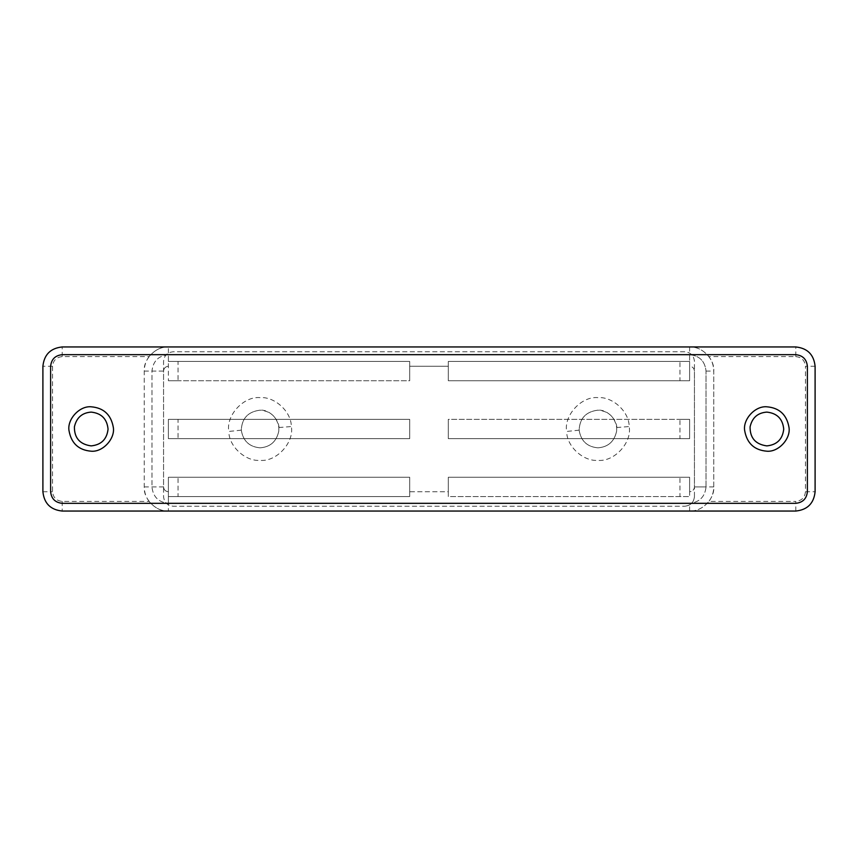 <?xml version="1.0" encoding="UTF-8"?>
<svg xmlns="http://www.w3.org/2000/svg" width="858" height="858" viewBox="0 0 858 858"><rect width="100%" height="100%" fill="white"/><g stroke="black" fill="none" stroke-linecap="round" stroke-linejoin="round"><path stroke-width="0.64" stroke-dasharray="4.29 3.22" d="M679.965 380.738L448.305 380.738L448.305 361.433L689.617 361.433L679.965 361.433L679.965 380.738L689.617 380.738L689.617 361.433L689.617 380.738L448.305 380.738L448.305 361.433L689.617 361.433L689.617 380.738L448.305 380.738L448.305 361.433L679.965 361.433M679.965 438.653L448.305 438.653L448.305 419.348L689.617 419.348L679.965 419.348L679.965 438.653L689.617 438.653L689.617 419.348L689.617 438.653L448.305 438.653L448.305 419.348L679.965 419.348M679.965 496.567L448.305 496.567L448.305 477.262L689.617 477.262L679.965 477.262L679.965 496.567L689.617 496.567L689.617 477.262L689.617 496.567L448.305 496.567L448.305 477.262L689.617 477.262L689.617 491.741L689.617 477.262L448.305 477.262L679.965 477.262M178.035 361.433L409.695 361.433L409.695 380.738L168.382 380.738L178.035 380.738L178.035 361.433L168.382 361.433L168.382 380.738L168.382 361.433L409.695 361.433L409.695 380.738L178.035 380.738M178.035 419.348L409.695 419.348L409.695 438.653L168.382 438.653L178.035 438.653L178.035 419.348L168.382 419.348L168.382 438.653L168.382 419.348L409.695 419.348L409.695 438.653L168.382 438.653L168.382 419.348L168.382 438.653L409.695 438.653L178.035 438.653M260.081 447.822C249.335 446.868 243.071 440.98 241.291 430.148L241.291 430.148C241.87 418.286 248.134 411.636 260.081 410.178C270.356 409.223 280.963 421.482 278.786 431.145C276.555 441.495 270.324 447.05 260.081 447.822C249.335 446.868 243.071 440.98 241.291 430.148C241.87 418.286 248.134 411.636 260.081 410.178C270.667 411.068 276.919 416.849 278.85 427.52L278.786 431.145C276.555 441.495 270.324 447.05 260.081 447.822M241.291 430.148L228.807 431.456C225.89 415.562 243.458 396.064 260.081 397.629C274.56 396.439 291.302 411.432 291.355 426.544C294.273 442.438 276.705 461.936 260.081 460.371C245.602 461.561 228.861 446.568 228.807 431.456M597.919 447.822C587.172 446.868 580.909 440.98 579.129 430.148L579.129 430.148C579.708 418.286 585.971 411.636 597.919 410.178C608.193 409.223 618.8 421.482 616.623 431.145C614.392 441.495 608.161 447.05 597.919 447.822C587.172 446.868 580.909 440.98 579.129 430.148C579.708 418.286 585.971 411.636 597.919 410.178C608.504 411.068 614.757 416.849 616.688 427.52L616.623 431.145C614.392 441.495 608.161 447.05 597.919 447.822M579.129 430.148L566.645 431.456C563.727 415.562 581.295 396.064 597.919 397.629C612.398 396.439 629.139 411.432 629.193 426.544C632.11 442.438 614.543 461.936 597.919 460.371C583.44 461.561 566.698 446.568 566.645 431.456M694.444 496.567C693.832 502.391 690.615 505.609 684.791 506.22C690.615 505.609 693.832 502.391 694.444 496.567L694.444 361.433C693.875 355.566 690.658 352.348 684.791 351.78L173.209 351.78C167.342 352.348 164.125 355.566 163.556 361.433L163.556 496.567C164.168 502.391 167.385 505.609 173.209 506.22L684.791 506.22L173.209 506.22C167.385 505.609 164.168 502.391 163.556 496.567L163.556 361.433C164.125 355.566 167.342 352.348 173.209 351.78L684.791 351.78C690.658 352.348 693.875 355.566 694.444 361.433L694.444 496.567M766.837 412.108C777.101 413.213 782.732 418.897 783.729 429.15M766.837 445.892C755.576 444.347 749.989 438.02 750.074 426.898M91.162 412.108C101.426 413.213 107.057 418.897 108.054 429.15M91.162 445.892C79.901 444.347 74.314 438.02 74.399 426.898M706.027 486.915L706.027 371.085C704.986 361.186 699.517 355.716 689.617 354.676L689.617 361.433L448.305 361.433L448.305 366.259L409.695 366.259L409.695 380.738L409.695 366.259L448.305 366.259L448.305 380.738L689.617 380.738L689.617 366.259C692.524 366.57 694.133 368.179 694.444 371.085L694.444 486.915C694.133 489.821 692.524 491.43 689.617 491.741L689.617 496.567L448.305 496.567L448.305 491.741L409.695 491.741L409.695 496.567L168.382 496.567L168.382 477.262L409.695 477.262L168.382 477.262L168.382 496.567L178.035 496.567L178.035 477.262L168.382 477.262L168.382 496.567L168.382 477.262L409.695 477.262L409.695 496.567L168.382 496.567L168.382 503.324L689.617 503.324C699.517 502.284 704.986 496.814 706.027 486.915L706.027 371.085C704.986 361.186 699.517 355.716 689.617 354.676L168.382 354.676C158.483 355.716 153.014 361.186 151.973 371.085L151.973 486.915C153.014 496.814 158.483 502.284 168.382 503.324L62.205 503.324C55.223 502.584 51.362 498.723 50.622 491.741L50.622 366.259C51.362 359.277 55.223 355.416 62.205 354.676L795.816 354.676C802.777 355.416 806.638 359.277 807.378 366.259L807.378 491.741C806.638 498.723 802.777 502.584 795.795 503.324L689.617 503.324C699.517 502.284 704.986 496.814 706.027 486.915L694.444 486.915C694.133 489.821 692.524 491.43 689.617 491.741L689.617 496.567L448.305 496.567L448.305 477.262L448.305 491.741L409.695 491.741L409.695 496.567L168.382 496.567L168.382 511.046C161.089 511.196 154.654 507.979 149.078 501.394L62.205 501.394C56.381 500.782 53.164 497.565 52.553 491.741L52.553 366.259C53.164 360.435 56.381 357.218 62.205 356.606L149.078 356.606C154.654 350.021 161.089 346.804 168.382 346.954L62.205 346.954L62.205 356.606M409.695 419.348L168.382 419.348L409.695 419.348L409.695 438.653L409.695 419.348M62.205 501.394L62.205 511.046L795.795 511.046L795.795 501.394L708.923 501.394C703.345 507.979 696.91 511.196 689.617 511.046C701.554 512.129 714.832 498.852 713.749 486.915L713.749 371.085C714.832 359.148 701.554 345.871 689.617 346.954C696.91 346.804 703.345 350.021 708.923 356.606L795.795 356.606L795.795 346.954L168.382 346.954L168.382 380.738L168.382 361.433L409.695 361.433L168.382 361.433L168.382 354.676C158.483 355.716 153.014 361.186 151.973 371.085L151.973 486.915C153.014 496.814 158.483 502.284 168.382 503.324M689.617 346.954L689.617 366.259C692.524 366.57 694.133 368.179 694.444 371.085L694.444 486.915L713.749 486.915C713.706 492.267 712.097 497.093 708.923 501.394M448.305 438.653L689.617 438.653L448.305 438.653L448.305 419.348L448.305 438.653M689.617 438.653L689.617 419.348L689.617 438.653M805.447 491.741L815.1 491.741L815.1 366.259L805.447 366.259L805.447 491.741C804.836 497.565 801.619 500.782 795.795 501.394M52.553 366.259L42.9 366.259L42.9 491.741L52.553 491.741M168.382 354.676L62.205 354.676M795.816 354.676C802.788 355.426 806.649 359.288 807.378 366.259C806.649 359.288 802.788 355.426 795.816 354.676L689.617 354.676M50.622 366.259L50.622 491.741M168.382 346.954C156.446 345.871 143.168 359.148 144.251 371.085L144.251 486.915C143.168 498.852 156.446 512.129 168.382 511.046M713.749 486.915L713.749 371.085C713.706 365.733 712.097 360.907 708.923 356.606M149.078 356.606C145.903 360.907 144.294 365.733 144.251 371.085L144.251 486.915C144.294 492.267 145.903 497.093 149.078 501.394M113.299 427.263C115.358 438.513 102.928 452.305 91.162 451.201M69.026 430.737C66.967 419.487 79.397 405.695 91.162 406.799M788.974 427.263C791.033 438.513 778.603 452.305 766.837 451.201M744.701 430.737C742.642 419.487 755.072 405.695 766.837 406.799M795.816 503.324C802.788 502.574 806.649 498.712 807.378 491.741L807.378 366.259L807.378 491.741C806.649 498.712 802.788 502.574 795.816 503.324L62.184 503.324M178.035 477.262L409.695 477.262L409.695 496.567L178.035 496.567M278.85 427.52L291.355 426.544M616.688 427.52L629.193 426.544M795.795 356.606C801.619 357.218 804.836 360.435 805.447 366.259M151.973 486.915L163.556 486.915C163.867 489.821 165.476 491.43 168.382 491.741C165.476 491.43 163.867 489.821 163.556 486.915L163.556 371.085C163.867 368.179 165.476 366.57 168.382 366.259C165.476 366.57 163.867 368.179 163.556 371.085L151.973 371.085M706.027 371.085L713.749 371.085M689.617 511.046L689.617 503.324M144.251 486.915L163.556 486.915L163.556 371.085L144.251 371.085"/><path stroke-width="1.29" d="M783.729 429.15C782.582 439.264 776.951 444.852 766.837 445.892C776.951 444.852 782.582 439.264 783.729 429.15C782.732 418.897 777.101 413.213 766.837 412.108C757.732 412.773 752.144 417.707 750.074 426.898C752.144 417.707 757.732 412.773 766.837 412.108M750.074 426.898C749.989 438.02 755.576 444.347 766.837 445.892M108.054 429.15C106.907 439.264 101.276 444.852 91.162 445.892C101.276 444.852 106.907 439.264 108.054 429.15C107.057 418.897 101.426 413.213 91.162 412.108C82.057 412.773 76.469 417.707 74.399 426.898C76.469 417.707 82.057 412.773 91.162 412.108M74.399 426.898C74.314 438.02 79.901 444.347 91.162 445.892M815.1 366.259C813.877 354.611 807.442 348.176 795.795 346.954C807.442 348.176 813.877 354.611 815.1 366.259L815.1 491.741C813.877 503.389 807.442 509.824 795.795 511.046C807.442 509.824 813.877 503.389 815.1 491.741M42.9 366.259C44.123 354.611 50.558 348.176 62.205 346.954C50.558 348.176 44.123 354.611 42.9 366.259L42.9 491.741C44.123 503.389 50.558 509.824 62.205 511.046L795.795 511.046M807.378 366.259C806.638 359.277 802.777 355.416 795.795 354.676L62.205 354.676C55.223 355.416 51.362 359.277 50.622 366.259L50.622 491.741C51.362 498.723 55.223 502.584 62.205 503.324L795.795 503.324C802.777 502.584 806.638 498.723 807.378 491.741L807.378 366.259M42.9 491.741C44.123 503.389 50.558 509.824 62.205 511.046M62.205 346.954L795.795 346.954M91.162 451.201C78.679 450.15 71.3 443.329 69.026 430.737C66.967 419.487 79.397 405.695 91.162 406.799C103.646 407.85 111.025 414.671 113.299 427.263C115.358 438.513 102.928 452.305 91.162 451.201C78.679 450.15 71.3 443.329 69.026 430.737M91.162 406.799C103.646 407.85 111.025 414.671 113.299 427.263M766.837 451.201C754.354 450.15 746.975 443.329 744.701 430.737C742.642 419.487 755.072 405.695 766.837 406.799C779.321 407.85 786.7 414.671 788.974 427.263C791.033 438.513 778.603 452.305 766.837 451.201C754.354 450.15 746.975 443.329 744.701 430.737M766.837 406.799C779.321 407.85 786.7 414.671 788.974 427.263M795.816 503.324L62.184 503.324C55.223 502.584 51.362 498.723 50.622 491.763L50.622 366.259C51.351 359.288 55.212 355.426 62.184 354.676L795.816 354.676M50.622 366.259C51.351 359.288 55.212 355.426 62.184 354.676M62.184 503.324C55.223 502.584 51.362 498.723 50.622 491.763"/></g></svg>
